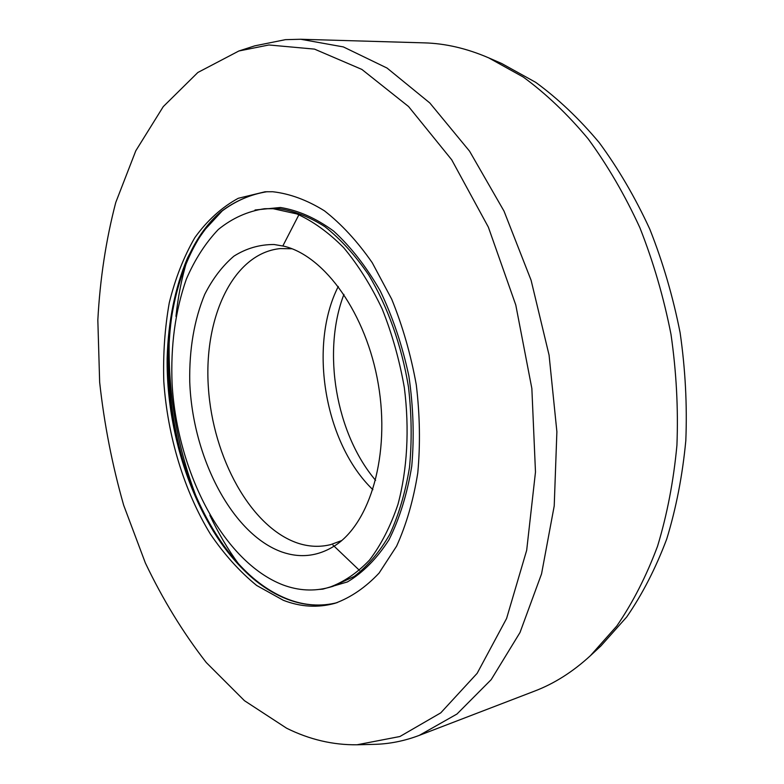 <?xml version="1.0" encoding="UTF-8"?>
<svg xmlns="http://www.w3.org/2000/svg" width="784" height="784" viewBox="0 0 784 784"><rect width="100%" height="100%" fill="white"/><g stroke="black" fill="none" stroke-linecap="round" stroke-linejoin="round"><path stroke-width="1.18" d="M375.605 480.337C335.866 433.64 321.891 351.595 343.941 294.372M372.9 489.696C324.743 443.626 308.092 345.852 338.286 286.444M291.981 248.773L280.388 248.577C233.211 253.114 203.487 317.461 208.377 387.492C212.885 457.562 250.635 527.034 297.489 543.047C308.72 546.801 319.823 547.31 330.799 544.586L341.677 540.568M282.073 552.054C231.986 534.306 192.394 457.121 189.748 381.808C189.179 349.203 194.167 320.068 204.722 294.392C212.68 278.722 222.401 265.972 233.897 256.162C246.254 248.352 259.651 244.461 274.086 244.51L284.082 246.235C324.939 256.054 366.422 313.855 378.3 384.199C390.373 454.514 370.362 522.781 335.062 545.576C318.275 556.277 300.615 558.433 282.073 552.054M328.986 587.451C313.757 591.548 298.41 590.695 282.926 584.903C223.45 561.981 177.311 472.674 172.108 384.18C170.51 345.783 175.263 310.748 186.367 279.075C194.863 259.455 205.526 242.913 218.344 229.467C232.26 218.177 247.636 211.268 264.482 208.73L273.155 208.711L296.881 213.934C312.963 221.206 328.565 232.436 343.666 247.656C358.161 265.012 370.999 285.464 382.19 309.004C392.127 333.896 399.517 360.13 404.348 387.708C409.591 429.24 407.259 469.841 397.929 504.494C390.53 526.319 381.073 544.831 369.548 560.041C357.112 573.084 343.588 582.218 328.986 587.451L332.926 586.344L354.28 576.397C367.696 566.097 379.525 552.103 389.756 534.404C398.791 514.765 405.367 492.46 409.483 467.509C412.002 441.48 411.669 414.638 408.474 386.982C401.692 345.685 387.766 306.73 368.676 274.919C355.162 255.182 340.57 239.1 324.89 226.664C308.945 216.541 293.069 210.465 277.262 208.446L264.482 208.73M419.264 735.382L534.639 691.086C554.347 683.579 572.947 671.761 590.46 655.64L616.792 626.024C632.747 602.778 646.33 576.191 657.521 546.291C667.115 514.735 673.583 481.062 676.925 445.253C678.356 408.68 676.376 371.714 670.996 334.356C663.705 297.322 653.337 261.787 639.891 227.742C624.877 195.059 607.62 165.424 588.127 138.827C567.665 114.307 546.056 93.727 523.3 77.067L488.648 57.84C466.794 48.422 445.332 43.424 424.252 42.865L300.713 39.259L285.425 39.661L254.751 45.854L238.865 50.989L268.902 44.972L314.511 49.118L361.865 69.423L408.542 106.516L451.702 159.789L488.363 227.154L515.784 305.005L531.856 388.472L535.482 472.046L526.681 550.27L506.582 618.498L477.142 673.338L440.745 712.872L399.918 736.509L357.024 744.78L373.703 744.369C389.07 744.065 404.26 741.066 419.264 735.382L456.984 714.018L491.196 679.63L519.998 632.521L541.548 573.888L554.219 505.925L556.885 431.729L549.074 355.113L531.091 280.241L504.014 211.112L469.557 151.165L429.818 102.969L387.041 68.051L343.372 46.922L300.713 39.259M590.46 655.64L600.867 645.987L626.739 616.939C642.41 594.184 655.738 568.214 666.723 539.039C676.141 508.277 682.511 475.476 685.814 440.637C687.245 405.054 685.343 369.107 680.13 332.798C673.035 296.803 662.921 262.258 649.799 229.163C635.148 197.372 618.282 168.531 599.221 142.619C579.19 118.727 558.012 98.637 535.697 82.34L501.672 63.494L488.648 57.84M283.328 600.289C300.723 607.022 318 608.012 335.16 603.249C350.977 597.428 365.618 587.373 379.084 573.084L396.596 546.164C406.347 524.643 413.413 500.221 417.784 472.879C420.4 444.371 419.901 415.001 416.275 384.758C410.865 354.711 402.672 326.173 391.696 299.155L372.253 262.738C357.426 241.403 341.471 224.087 324.39 210.788C307.034 200.028 289.815 193.677 272.714 191.737L265.09 191.776L238.258 198.293C221.715 207.309 207.231 220.431 194.804 237.679C183.75 256.819 175.244 278.526 169.275 302.781C164.807 328.026 162.984 354.28 163.797 381.543C167.59 436.237 184.044 490.823 210.347 534.002C224.283 554.494 239.728 571.663 256.672 585.481L283.328 600.289M238.865 50.989L197.842 72.491L163.268 106.614L135.808 150.763L115.758 202.488C105.977 239.914 100.009 279.114 97.833 320.097L99.656 382.269C104.213 424.036 112.23 465.03 123.686 505.259L145.363 562.971C162.788 599.535 183.093 632.727 206.29 662.558L244.451 700.69L286.65 728.238C309.504 739.557 332.955 745.074 357.024 744.78M255.025 209.994L280.358 207.486C298.116 210.288 315.825 218.119 333.504 230.976C350.722 246.676 366.304 266.648 380.25 290.903C392.794 317.148 402.329 345.499 408.856 375.977C413.364 406.857 414.334 436.923 411.757 466.176C407.18 494.106 399.575 518.665 388.942 539.872C376.898 558.58 363.061 572.594 347.43 581.924L322.861 589.137L319.637 589.392M238.777 564.235C227.889 549.349 218.246 533.012 209.838 515.206C218.197 532.924 227.811 549.241 238.659 564.108M175.969 316.334C178.017 296.754 181.702 278.144 187.043 260.504M359.474 570.389L332.935 545.056M282.857 245.931L298.91 214.738M198.822 503.416C176.792 448.066 167.012 390.638 169.481 331.113M221.196 211.464C137.435 282.603 158.476 499.398 252.017 577.151M255.78 580.826C201.4 536.834 166.198 444.303 167.139 358.415C168.217 321.332 174.969 287.944 187.405 258.24C196.657 239.826 207.838 224.312 220.921 211.69C234.994 201.047 250.4 194.383 267.138 191.688C250.958 194.265 235.974 200.684 222.205 210.925L203.86 230.8C182.006 262.179 169.677 306.554 168.021 354.809C166.198 439.706 199.93 531.993 252.791 577.72C264.051 587.334 275.772 594.497 287.963 599.221C304.515 605.571 320.901 606.718 337.14 602.651C320.568 606.787 303.927 605.63 287.209 599.192C276.35 594.987 265.874 588.862 255.78 580.826M186.984 260.651C181.663 278.281 177.997 296.852 175.969 316.383"/></g></svg>

